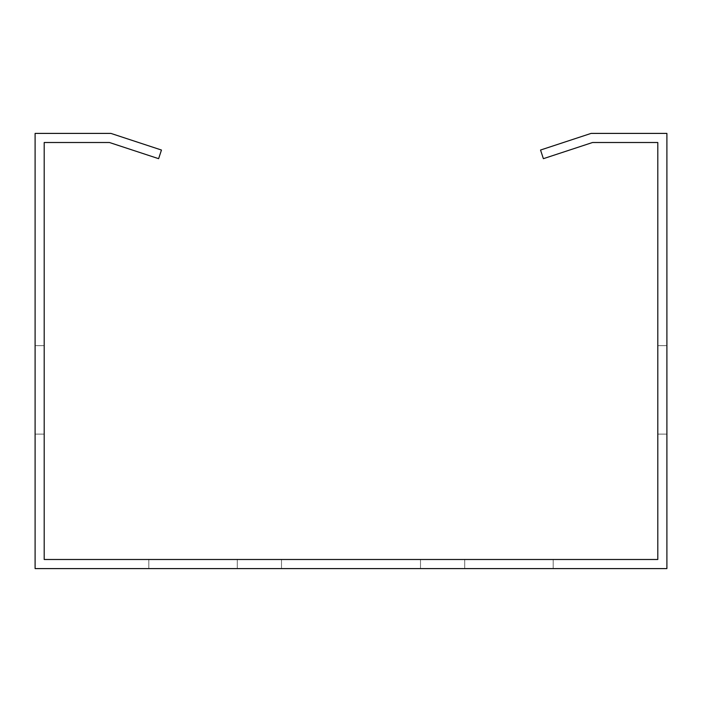 <?xml version="1.0" encoding="UTF-8"?>
<svg xmlns="http://www.w3.org/2000/svg" width="702" height="702" viewBox="0 0 702 702"><rect width="100%" height="100%" fill="white"/><g stroke="black" fill="none" stroke-linecap="round" stroke-linejoin="round"><path stroke-width="0.53" stroke-dasharray="3.51 2.63" d="M44.2 434.108L35.1 434.108L35.1 345.656L35.1 434.108L35.1 345.656L35.1 434.108L35.1 345.656L35.1 434.108L35.1 345.656L35.1 434.108L35.1 345.656L35.1 434.108L35.1 345.656L35.1 434.108L35.1 345.656L35.1 434.108L35.1 345.656L35.1 434.108L35.1 345.656L35.1 434.108L35.1 345.656L35.1 434.108L35.1 345.656L35.1 434.108L35.1 345.656L35.1 434.108L35.1 345.656L35.1 434.108L35.1 345.656L35.1 434.108L35.1 345.656L35.1 434.108L35.1 345.656L35.1 434.108L35.1 345.656L35.1 434.108L35.1 345.656L35.1 434.108L35.1 345.656L35.1 434.108L35.1 345.656L35.1 434.108L35.1 345.656L35.1 434.108L35.1 345.656L35.1 434.108L35.1 345.656L35.1 434.108L35.1 345.656L35.1 434.108L35.1 345.656L35.1 434.108L35.1 345.656L35.1 434.108L35.1 345.656L35.1 434.108L35.1 345.656L35.1 434.108L35.1 345.656L35.1 434.108L35.1 345.656L35.1 434.108L35.1 345.656L35.1 434.108L35.1 345.656L35.1 434.108L35.1 345.656L35.1 434.108L35.1 345.656L35.1 434.108L35.1 345.656L35.1 434.108L35.1 345.656L35.1 434.108L35.1 345.656L35.1 434.108L35.1 345.656L35.1 434.108L35.1 345.656L35.1 434.108L35.1 345.656L35.1 434.108L35.1 345.656L35.1 434.108L35.1 345.656L35.1 434.108L35.1 345.656L35.1 434.108L35.1 345.656L35.1 434.108L35.1 345.656L35.1 434.108L35.1 345.656L35.1 434.108L35.1 345.656L35.1 434.108L35.1 345.656L35.1 434.108L35.1 345.656L35.1 434.108L35.1 345.656L35.1 434.108L35.1 345.656L35.1 434.108L35.1 345.656L35.1 434.108L35.1 345.656L35.1 434.108L35.1 345.656L35.1 434.108L35.1 345.656L35.1 434.108L35.1 345.656L35.1 434.108L35.1 345.656L35.1 434.108L35.1 345.656L35.1 434.108L35.1 345.656L35.1 434.108L35.1 345.656L35.1 434.108L44.2 434.108L35.1 434.108L44.2 434.108L35.1 434.108L44.2 434.108L35.1 434.108L44.2 434.108L35.1 434.108L44.2 434.108L35.1 434.108L44.2 434.108L35.1 434.108L44.2 434.108L35.1 434.108L44.2 434.108L35.1 434.108L44.2 434.108L35.1 434.108L44.2 434.108L35.1 434.108L44.2 434.108L35.1 434.108L44.2 434.108L35.1 434.108L44.2 434.108L35.1 434.108L44.2 434.108L35.1 434.108L44.2 434.108L35.1 434.108L44.2 434.108L35.1 434.108L44.2 434.108L35.1 434.108L44.2 434.108L35.1 434.108L44.2 434.108L35.1 434.108L44.2 434.108L35.1 434.108L44.2 434.108L35.1 434.108L44.2 434.108L35.1 434.108L44.2 434.108L35.1 434.108L44.2 434.108L35.1 434.108L44.2 434.108L35.1 434.108L44.2 434.108L35.1 434.108L44.2 434.108L35.1 434.108L44.2 434.108L35.1 434.108L44.2 434.108L35.1 434.108L44.2 434.108L35.1 434.108L44.2 434.108L44.2 345.656L35.1 345.656L44.2 345.656L44.2 434.108L44.2 345.656L35.1 345.656L44.2 345.656L44.2 434.108L35.1 434.108L44.2 434.108L44.2 345.656L35.1 345.656L44.2 345.656L44.2 434.108L44.2 345.656L35.1 345.656L44.2 345.656L44.2 434.108L35.1 434.108L44.2 434.108L44.2 345.656L35.1 345.656L44.2 345.656L44.2 434.108L44.2 345.656L35.1 345.656L44.2 345.656L44.2 434.108L35.1 434.108L44.2 434.108L44.2 345.656L35.1 345.656L44.2 345.656L44.2 434.108L44.2 345.656L35.1 345.656L44.2 345.656L44.2 434.108L35.1 434.108L44.2 434.108L44.2 345.656L35.1 345.656L44.2 345.656L44.2 434.108L44.2 345.656L35.1 345.656L44.2 345.656L44.2 434.108L35.1 434.108L44.2 434.108L44.2 345.656L35.1 345.656L44.2 345.656L44.2 434.108L44.2 345.656L35.1 345.656L44.2 345.656L44.2 434.108L35.1 434.108L44.2 434.108L44.2 345.656L35.1 345.656L44.2 345.656L44.2 434.108L44.2 345.656L35.1 345.656L44.2 345.656L44.2 434.108L35.1 434.108L44.2 434.108L44.2 345.656L35.1 345.656L44.2 345.656L44.2 434.108L44.2 345.656L35.1 345.656L44.2 345.656L44.2 434.108L35.1 434.108L44.2 434.108L44.2 345.656L35.1 345.656L44.2 345.656L44.2 434.108L44.2 345.656L35.1 345.656L44.2 345.656L44.2 434.108L35.1 434.108L44.2 434.108L44.2 345.656L35.1 345.656L44.2 345.656L44.2 434.108L44.2 345.656L35.1 345.656L44.2 345.656L44.2 434.108L35.1 434.108L44.2 434.108L44.2 345.656L35.1 345.656L44.2 345.656L44.2 434.108L44.2 345.656L35.1 345.656L44.2 345.656L44.2 434.108L35.1 434.108L44.2 434.108L44.2 345.656L35.1 345.656L44.2 345.656L44.2 434.108L44.2 345.656L35.1 345.656L44.2 345.656L44.2 434.108L35.1 434.108L44.2 434.108L44.2 345.656L35.1 345.656L44.2 345.656L44.2 434.108L44.2 345.656L35.1 345.656L44.2 345.656L44.2 434.108L35.1 434.108L44.2 434.108L44.2 345.656L35.1 345.656L44.2 345.656L44.2 434.108L44.2 345.656L35.1 345.656L44.2 345.656L44.2 434.108L35.1 434.108L44.2 434.108L44.2 345.656L35.1 345.656L44.2 345.656L44.2 434.108L44.2 345.656L35.1 345.656L44.2 345.656L44.2 434.108L35.1 434.108L44.2 434.108L44.2 345.656L35.1 345.656L44.2 345.656L44.2 434.108L44.2 345.656L35.1 345.656L44.2 345.656L44.2 434.108L35.1 434.108L44.2 434.108L44.2 345.656L35.1 345.656L44.2 345.656L44.2 434.108L44.2 345.656L35.1 345.656L44.2 345.656L44.2 434.108L35.1 434.108L44.2 434.108L44.2 345.656L35.1 345.656L44.2 345.656L44.2 434.108L44.2 345.656L35.1 345.656L44.2 345.656L44.2 434.108L35.1 434.108L44.2 434.108L44.2 345.656L35.1 345.656L44.2 345.656L44.2 434.108L44.2 345.656L35.1 345.656L44.2 345.656L44.2 434.108L35.1 434.108L44.2 434.108L44.2 345.656L35.1 345.656L44.2 345.656L44.2 434.108L44.2 345.656L35.1 345.656L44.2 345.656L44.2 434.108L35.1 434.108L44.2 434.108L44.2 345.656L35.1 345.656L44.2 345.656L44.2 434.108L44.2 345.656L35.1 345.656L44.2 345.656L44.2 434.108L35.1 434.108L44.2 434.108L44.2 345.656L35.1 345.656L44.2 345.656L44.2 434.108L44.2 345.656L35.1 345.656L44.2 345.656L44.2 434.108L35.1 434.108L44.2 434.108L44.2 345.656L35.1 345.656L44.2 345.656L44.2 434.108L44.2 345.656L35.1 345.656L44.2 345.656L44.2 434.108L35.1 434.108L44.2 434.108L44.2 345.656L35.1 345.656L44.2 345.656L44.2 434.108L44.2 345.656L35.1 345.656L44.2 345.656L44.2 434.108L35.1 434.108L44.2 434.108L44.2 345.656L35.1 345.656L44.2 345.656L44.2 434.108L44.2 345.656L35.1 345.656L44.2 345.656L44.2 434.108L35.1 434.108L44.2 434.108L44.2 345.656L35.1 345.656L44.2 345.656L44.2 434.108L44.2 345.656L35.1 345.656L44.2 345.656L44.2 434.108L35.1 434.108L44.2 434.108L44.2 345.656L35.1 345.656L44.2 345.656L44.2 434.108L44.2 345.656L35.1 345.656L44.2 345.656L44.2 434.108L35.1 434.108L44.2 434.108L44.2 345.656L35.1 345.656L44.2 345.656L44.2 434.108L44.2 345.656L35.1 345.656L44.2 345.656L44.2 434.108L35.1 434.108L44.2 434.108L44.2 345.656L35.1 345.656L44.2 345.656L44.2 434.108L44.2 345.656L35.1 345.656L44.2 345.656L44.2 434.108L44.2 345.656L35.1 345.656L44.2 345.656L44.2 434.108L35.1 434.108L44.2 434.108L44.2 345.656L35.1 345.656L44.2 345.656L44.2 434.108M657.8 345.656L666.9 345.656L666.9 434.108L666.9 345.656L666.9 434.108L666.9 345.656L666.9 434.108L666.9 345.656L666.9 434.108L666.9 345.656L666.9 434.108L666.9 345.656L666.9 434.108L666.9 345.656L666.9 434.108L666.9 345.656L666.9 434.108L666.9 345.656L666.9 434.108L666.9 345.656L666.9 434.108L666.9 345.656L666.9 434.108L666.9 345.656L666.9 434.108L666.9 345.656L666.9 434.108L666.9 345.656L666.9 434.108L666.9 345.656L666.9 434.108L666.9 345.656L666.9 434.108L666.9 345.656L666.9 434.108L666.9 345.656L666.9 434.108L666.9 345.656L666.9 434.108L666.9 345.656L666.9 434.108L666.9 345.656L666.9 434.108L666.9 345.656L666.9 434.108L666.9 345.656L666.9 434.108L666.9 345.656L666.9 434.108L666.9 345.656L666.9 434.108L666.9 345.656L666.9 434.108L666.9 345.656L666.9 434.108L666.9 345.656L666.9 434.108L666.9 345.656L666.9 434.108L666.9 345.656L666.9 434.108L666.9 345.656L666.9 434.108L666.9 345.656L666.9 434.108L666.9 345.656L666.9 434.108L666.9 345.656L666.9 434.108L666.9 345.656L666.9 434.108L666.9 345.656L666.9 434.108L666.9 345.656L666.9 434.108L666.9 345.656L666.9 434.108L666.9 345.656L666.9 434.108L666.9 345.656L666.9 434.108L666.9 345.656L666.9 434.108L666.9 345.656L666.9 434.108L666.9 345.656L666.9 434.108L666.9 345.656L666.9 434.108L666.9 345.656L666.9 434.108L666.9 345.656L666.9 434.108L666.9 345.656L666.9 434.108L666.9 345.656L666.9 434.108L666.9 345.656L666.9 434.108L666.9 345.656L666.9 434.108L666.9 345.656L666.9 434.108L666.9 345.656L666.9 434.108L666.9 345.656L666.9 434.108L666.9 345.656L666.9 434.108L666.9 345.656L666.9 434.108L666.9 345.656L666.9 434.108L666.9 345.656L666.9 434.108L666.9 345.656L666.9 434.108L666.9 345.656L666.9 434.108L666.9 345.656L666.9 434.108L666.9 345.656L657.8 345.656L657.8 434.108L657.8 345.656L657.8 434.108L666.9 434.108L657.8 434.108L657.8 345.656L666.9 345.656L657.8 345.656L657.8 434.108L666.9 434.108L657.8 434.108L657.8 345.656L657.8 434.108L666.9 434.108L657.8 434.108L657.8 345.656L666.9 345.656L657.8 345.656L657.8 434.108L666.9 434.108L657.8 434.108L657.8 345.656L657.8 434.108L666.9 434.108L657.8 434.108L657.8 345.656L666.9 345.656L657.8 345.656L657.8 434.108L666.9 434.108L657.8 434.108L657.8 345.656L657.8 434.108L666.9 434.108L657.8 434.108L657.8 345.656L666.9 345.656L657.8 345.656L657.8 434.108L666.9 434.108L657.8 434.108L657.8 345.656L657.8 434.108L666.9 434.108L657.8 434.108L657.8 345.656L666.9 345.656L657.8 345.656L657.8 434.108L666.9 434.108L657.8 434.108L657.8 345.656L657.8 434.108L666.9 434.108L657.8 434.108L657.8 345.656L666.9 345.656L657.8 345.656L657.8 434.108L666.9 434.108L657.8 434.108L657.8 345.656L657.8 434.108L666.9 434.108L657.8 434.108L657.8 345.656L666.9 345.656L657.8 345.656L657.8 434.108L666.9 434.108L657.8 434.108L657.8 345.656L657.8 434.108L666.9 434.108L657.8 434.108L657.8 345.656L666.9 345.656L657.8 345.656L657.8 434.108L666.9 434.108L657.8 434.108L657.8 345.656L657.8 434.108L666.9 434.108L657.8 434.108L657.8 345.656L666.9 345.656L657.8 345.656L657.8 434.108L666.9 434.108L657.8 434.108L657.8 345.656L657.8 434.108L666.9 434.108L657.8 434.108L657.8 345.656L666.9 345.656L657.8 345.656L657.8 434.108L666.9 434.108L657.8 434.108L657.8 345.656L657.8 434.108L666.9 434.108L657.8 434.108L657.8 345.656L666.9 345.656L657.8 345.656L657.8 434.108L666.9 434.108L657.8 434.108L657.8 345.656L657.8 434.108L666.9 434.108L657.8 434.108L657.8 345.656L666.9 345.656L657.8 345.656L657.8 434.108L666.9 434.108L657.8 434.108L657.8 345.656L657.8 434.108L666.9 434.108L657.8 434.108L657.8 345.656L666.9 345.656L657.8 345.656L657.8 434.108L666.9 434.108L657.8 434.108L657.8 345.656L657.8 434.108L666.9 434.108L657.8 434.108L657.8 345.656L666.9 345.656L657.8 345.656L657.8 434.108L666.9 434.108L657.8 434.108L657.8 345.656L657.8 434.108L666.9 434.108L657.8 434.108L657.8 345.656L666.9 345.656L657.8 345.656L657.8 434.108L666.9 434.108L657.8 434.108L657.8 345.656L657.8 434.108L666.9 434.108L657.8 434.108L657.8 345.656L666.9 345.656L657.8 345.656L657.8 434.108L666.9 434.108L657.8 434.108L657.8 345.656L657.8 434.108L666.9 434.108L657.8 434.108L657.8 345.656L666.9 345.656L657.8 345.656L657.8 434.108L666.9 434.108L657.8 434.108L657.8 345.656L657.8 434.108L666.9 434.108L657.8 434.108L657.8 345.656L666.9 345.656L657.8 345.656L657.8 434.108L666.9 434.108L657.8 434.108L657.8 345.656L657.8 434.108L666.9 434.108L657.8 434.108L657.8 345.656L666.9 345.656L657.8 345.656L657.8 434.108L666.9 434.108L657.8 434.108L657.8 345.656L657.8 434.108L666.9 434.108L657.8 434.108L657.8 345.656L666.9 345.656L657.8 345.656L657.8 434.108L666.9 434.108L657.8 434.108L657.8 345.656L657.8 434.108L666.9 434.108L657.8 434.108L657.8 345.656L666.9 345.656L657.8 345.656L657.8 434.108L666.9 434.108L657.8 434.108L657.8 345.656L657.8 434.108L666.9 434.108L657.8 434.108L657.8 345.656L666.9 345.656L657.8 345.656L657.8 434.108L666.9 434.108L657.8 434.108L657.8 345.656L657.8 434.108L666.9 434.108L657.8 434.108L657.8 345.656L666.9 345.656L657.8 345.656L657.8 434.108L666.9 434.108L657.8 434.108L657.8 345.656L657.8 434.108L666.9 434.108L657.8 434.108L657.8 345.656L666.9 345.656L657.8 345.656L657.8 434.108L666.9 434.108L657.8 434.108L657.8 345.656L657.8 434.108L666.9 434.108L657.8 434.108L657.8 345.656L666.9 345.656L657.8 345.656L657.8 434.108L666.9 434.108L657.8 434.108L657.8 345.656L657.8 434.108L666.9 434.108L657.8 434.108L657.8 345.656L666.9 345.656L657.8 345.656L657.8 434.108L666.9 434.108L657.8 434.108L657.8 345.656L657.8 434.108L666.9 434.108L657.8 434.108L657.8 345.656L666.9 345.656L657.8 345.656L657.8 434.108L666.9 434.108L657.8 434.108L657.8 345.656L657.8 434.108L666.9 434.108L657.8 434.108L657.8 345.656L666.9 345.656L657.8 345.656L657.8 434.108L666.9 434.108L657.8 434.108L657.8 345.656L657.8 434.108L666.9 434.108L657.8 434.108L657.8 345.656L666.9 345.656L657.8 345.656L657.8 434.108L666.9 434.108L657.8 434.108L657.8 345.656L657.8 434.108L666.9 434.108L657.8 434.108L657.8 345.656L666.9 345.656L657.8 345.656M553.176 568.594L553.176 559.494L464.724 559.494L553.176 559.494L464.724 559.494L553.176 559.494L464.724 559.494L553.176 559.494L464.724 559.494L553.176 559.494L464.724 559.494L553.176 559.494L464.724 559.494L553.176 559.494L464.724 559.494L553.176 559.494L464.724 559.494L553.176 559.494L464.724 559.494L553.176 559.494L464.724 559.494L553.176 559.494L464.724 559.494L553.176 559.494L464.724 559.494L553.176 559.494L464.724 559.494L553.176 559.494L464.724 559.494L553.176 559.494L464.724 559.494L553.176 559.494L464.724 559.494L553.176 559.494L464.724 559.494L553.176 559.494L464.724 559.494L553.176 559.494L464.724 559.494L553.176 559.494L464.724 559.494L553.176 559.494L464.724 559.494L553.176 559.494L464.724 559.494L553.176 559.494L464.724 559.494L553.176 559.494L464.724 559.494L553.176 559.494L464.724 559.494L553.176 559.494L464.724 559.494L553.176 559.494L464.724 559.494L553.176 559.494L464.724 559.494L553.176 559.494L464.724 559.494L553.176 559.494L464.724 559.494L553.176 559.494L464.724 559.494L553.176 559.494L464.724 559.494L553.176 559.494L464.724 559.494L553.176 559.494L464.724 559.494L553.176 559.494L464.724 559.494L553.176 559.494L464.724 559.494L553.176 559.494L464.724 559.494L553.176 559.494L464.724 559.494L553.176 559.494L464.724 559.494L553.176 559.494L464.724 559.494L553.176 559.494L464.724 559.494L553.176 559.494L464.724 559.494L553.176 559.494L464.724 559.494L553.176 559.494L464.724 559.494L553.176 559.494L464.724 559.494L553.176 559.494L464.724 559.494L553.176 559.494L464.724 559.494L553.176 559.494L464.724 559.494L553.176 559.494L464.724 559.494L553.176 559.494L464.724 559.494L553.176 559.494L464.724 559.494L553.176 559.494L464.724 559.494L553.176 559.494L464.724 559.494L553.176 559.494L464.724 559.494L553.176 559.494L464.724 559.494L553.176 559.494L464.724 559.494L553.176 559.494L464.724 559.494L553.176 559.494L464.724 559.494L553.176 559.494L464.724 559.494L553.176 559.494L553.176 568.594L553.176 559.494L553.176 568.594L553.176 559.494L553.176 568.594L553.176 559.494L553.176 568.594L553.176 559.494L553.176 568.594L553.176 559.494L553.176 568.594L553.176 559.494L553.176 568.594L553.176 559.494L553.176 568.594L553.176 559.494L553.176 568.594L553.176 559.494L553.176 568.594L553.176 559.494L553.176 568.594L553.176 559.494L553.176 568.594L553.176 559.494L553.176 568.594L553.176 559.494L553.176 568.594L553.176 559.494L553.176 568.594L553.176 559.494L553.176 568.594L553.176 559.494L553.176 568.594L553.176 559.494L553.176 568.594L553.176 559.494L553.176 568.594L553.176 559.494L553.176 568.594L553.176 559.494L553.176 568.594L553.176 559.494L553.176 568.594L553.176 559.494L553.176 568.594L553.176 559.494L553.176 568.594L553.176 559.494L553.176 568.594L553.176 559.494L553.176 568.594L553.176 559.494L553.176 568.594L553.176 559.494L553.176 568.594L553.176 559.494L553.176 568.594L553.176 559.494L553.176 568.594L464.724 568.594L553.176 568.594L464.724 568.594L553.176 568.594L464.724 568.594L553.176 568.594L464.724 568.594L553.176 568.594L464.724 568.594L553.176 568.594L464.724 568.594L553.176 568.594L464.724 568.594L553.176 568.594L464.724 568.594L553.176 568.594L464.724 568.594L553.176 568.594L464.724 568.594L553.176 568.594L464.724 568.594L553.176 568.594L464.724 568.594L553.176 568.594L464.724 568.594L553.176 568.594L464.724 568.594L553.176 568.594L464.724 568.594L553.176 568.594L464.724 568.594L553.176 568.594L464.724 568.594L553.176 568.594L464.724 568.594L553.176 568.594L464.724 568.594L553.176 568.594L464.724 568.594L553.176 568.594L464.724 568.594L553.176 568.594L464.724 568.594L553.176 568.594L464.724 568.594L553.176 568.594L464.724 568.594L553.176 568.594L464.724 568.594L553.176 568.594L464.724 568.594L553.176 568.594L464.724 568.594L553.176 568.594L464.724 568.594L553.176 568.594L464.724 568.594L553.176 568.594L464.724 568.594L553.176 568.594L464.724 568.594L553.176 568.594L464.724 568.594L553.176 568.594L464.724 568.594L553.176 568.594L464.724 568.594L553.176 568.594L464.724 568.594L553.176 568.594L464.724 568.594L553.176 568.594L464.724 568.594L553.176 568.594L464.724 568.594L553.176 568.594L464.724 568.594L553.176 568.594L464.724 568.594L553.176 568.594L464.724 568.594L553.176 568.594L464.724 568.594L553.176 568.594L464.724 568.594L553.176 568.594L464.724 568.594L553.176 568.594L464.724 568.594L553.176 568.594L464.724 568.594L553.176 568.594L464.724 568.594L553.176 568.594L464.724 568.594L553.176 568.594L464.724 568.594L553.176 568.594L464.724 568.594L553.176 568.594L464.724 568.594L553.176 568.594L464.724 568.594L553.176 568.594L464.724 568.594L553.176 568.594L464.724 568.594L553.176 568.594L464.724 568.594L553.176 568.594L464.724 568.594L553.176 568.594L464.724 568.594L553.176 568.594L464.724 568.594L553.176 568.594L464.724 568.594L553.176 568.594L553.176 559.494L553.176 568.594M237.276 568.594L237.276 559.494L148.824 559.494L237.276 559.494L148.824 559.494L237.276 559.494L148.824 559.494L237.276 559.494L148.824 559.494L237.276 559.494L148.824 559.494L237.276 559.494L148.824 559.494L237.276 559.494L148.824 559.494L237.276 559.494L148.824 559.494L237.276 559.494L148.824 559.494L237.276 559.494L148.824 559.494L237.276 559.494L148.824 559.494L237.276 559.494L148.824 559.494L237.276 559.494L148.824 559.494L237.276 559.494L148.824 559.494L237.276 559.494L148.824 559.494L237.276 559.494L148.824 559.494L237.276 559.494L148.824 559.494L237.276 559.494L148.824 559.494L237.276 559.494L148.824 559.494L237.276 559.494L148.824 559.494L237.276 559.494L148.824 559.494L237.276 559.494L148.824 559.494L237.276 559.494L148.824 559.494L237.276 559.494L148.824 559.494L237.276 559.494L148.824 559.494L237.276 559.494L148.824 559.494L237.276 559.494L148.824 559.494L237.276 559.494L148.824 559.494L237.276 559.494L148.824 559.494L237.276 559.494L148.824 559.494L237.276 559.494L148.824 559.494L237.276 559.494L148.824 559.494L237.276 559.494L148.824 559.494L237.276 559.494L148.824 559.494L237.276 559.494L148.824 559.494L237.276 559.494L148.824 559.494L237.276 559.494L148.824 559.494L237.276 559.494L148.824 559.494L237.276 559.494L148.824 559.494L237.276 559.494L148.824 559.494L237.276 559.494L148.824 559.494L237.276 559.494L148.824 559.494L237.276 559.494L148.824 559.494L237.276 559.494L148.824 559.494L237.276 559.494L148.824 559.494L237.276 559.494L148.824 559.494L237.276 559.494L148.824 559.494L237.276 559.494L148.824 559.494L237.276 559.494L148.824 559.494L237.276 559.494L148.824 559.494L237.276 559.494L148.824 559.494L237.276 559.494L148.824 559.494L237.276 559.494L148.824 559.494L237.276 559.494L148.824 559.494L237.276 559.494L148.824 559.494L237.276 559.494L148.824 559.494L237.276 559.494L148.824 559.494L237.276 559.494L148.824 559.494L237.276 559.494L148.824 559.494L237.276 559.494L148.824 559.494L237.276 559.494L237.276 568.594L237.276 559.494L237.276 568.594L237.276 559.494L237.276 568.594L237.276 559.494L237.276 568.594L237.276 559.494L237.276 568.594L237.276 559.494L237.276 568.594L237.276 559.494L237.276 568.594L237.276 559.494L237.276 568.594L237.276 559.494L237.276 568.594L237.276 559.494L237.276 568.594L237.276 559.494L237.276 568.594L237.276 559.494L237.276 568.594L237.276 559.494L237.276 568.594L237.276 559.494L237.276 568.594L237.276 559.494L237.276 568.594L237.276 559.494L237.276 568.594L237.276 559.494L237.276 568.594L237.276 559.494L237.276 568.594L237.276 559.494L237.276 568.594L237.276 559.494L237.276 568.594L237.276 559.494L237.276 568.594L237.276 559.494L237.276 568.594L237.276 559.494L237.276 568.594L237.276 559.494L237.276 568.594L237.276 559.494L237.276 568.594L237.276 559.494L237.276 568.594L237.276 559.494L237.276 568.594L237.276 559.494L237.276 568.594L237.276 559.494L237.276 568.594L237.276 559.494L237.276 568.594L148.824 568.594L237.276 568.594L148.824 568.594L237.276 568.594L148.824 568.594L237.276 568.594L148.824 568.594L237.276 568.594L148.824 568.594L237.276 568.594L148.824 568.594L237.276 568.594L148.824 568.594L237.276 568.594L148.824 568.594L237.276 568.594L148.824 568.594L237.276 568.594L148.824 568.594L237.276 568.594L148.824 568.594L237.276 568.594L148.824 568.594L237.276 568.594L148.824 568.594L237.276 568.594L148.824 568.594L237.276 568.594L148.824 568.594L237.276 568.594L148.824 568.594L237.276 568.594L148.824 568.594L237.276 568.594L148.824 568.594L237.276 568.594L148.824 568.594L237.276 568.594L148.824 568.594L237.276 568.594L148.824 568.594L237.276 568.594L148.824 568.594L237.276 568.594L148.824 568.594L237.276 568.594L148.824 568.594L237.276 568.594L148.824 568.594L237.276 568.594L148.824 568.594L237.276 568.594L148.824 568.594L237.276 568.594L148.824 568.594L237.276 568.594L148.824 568.594L237.276 568.594L148.824 568.594L237.276 568.594L148.824 568.594L237.276 568.594L148.824 568.594L237.276 568.594L148.824 568.594L237.276 568.594L148.824 568.594L237.276 568.594L148.824 568.594L237.276 568.594L148.824 568.594L237.276 568.594L148.824 568.594L237.276 568.594L148.824 568.594L237.276 568.594L148.824 568.594L237.276 568.594L148.824 568.594L237.276 568.594L148.824 568.594L237.276 568.594L148.824 568.594L237.276 568.594L148.824 568.594L237.276 568.594L148.824 568.594L237.276 568.594L148.824 568.594L237.276 568.594L148.824 568.594L237.276 568.594L148.824 568.594L237.276 568.594L148.824 568.594L237.276 568.594L148.824 568.594L237.276 568.594L148.824 568.594L237.276 568.594L148.824 568.594L237.276 568.594L148.824 568.594L237.276 568.594L148.824 568.594L237.276 568.594L148.824 568.594L237.276 568.594L148.824 568.594L237.276 568.594L148.824 568.594L237.276 568.594L148.824 568.594L237.276 568.594L148.824 568.594L237.276 568.594L148.824 568.594L237.276 568.594L148.824 568.594L237.276 568.594L237.276 559.494L237.276 568.594M351 559.494L281.502 559.494L351 559.494M351 568.594L281.502 568.594L351 568.594M645.164 559.494L657.8 559.494L657.8 142.506L592.541 142.506L543.383 158.678L540.54 150.035L591.084 133.406L666.9 133.406L666.9 568.594L35.1 568.594L35.1 133.406L110.916 133.406L161.46 150.035L158.617 158.678L109.459 142.506L44.2 142.506L44.2 559.494L645.164 559.494M148.824 568.594L148.824 559.494L148.824 568.594M464.724 568.594L464.724 559.494L464.724 568.594M657.8 434.108L666.9 434.108L657.8 434.108M281.502 568.594L281.502 559.494L281.502 568.594M420.498 568.594L420.498 559.494L420.498 568.594"/><path stroke-width="1.05" d="M645.164 559.494L44.2 559.494L44.2 142.506L109.459 142.506L158.617 158.678L161.46 150.035L110.916 133.406L35.1 133.406L35.1 568.594L666.9 568.594L666.9 133.406L591.084 133.406L540.54 150.035L543.383 158.678L592.541 142.506L657.8 142.506L657.8 559.494L645.164 559.494"/></g></svg>
